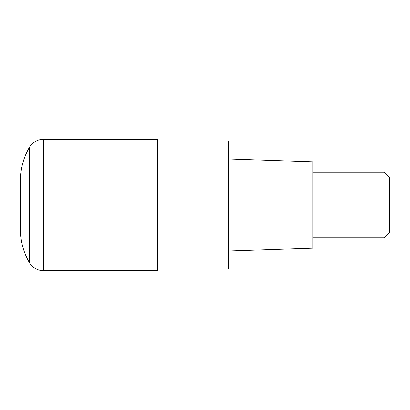 <?xml version="1.0" encoding="UTF-8"?>
<svg xmlns="http://www.w3.org/2000/svg" width="410" height="410" viewBox="0 0 410 410"><rect width="100%" height="100%" fill="white"/><g stroke="black" fill="none" stroke-linecap="round" stroke-linejoin="round"><path stroke-width="0.61" d="M43.527 270.697A16.426 16.426 0 0 1 29.3 262.487L29.3 147.513A65.697 65.697 180 0 0 20.5 180.364L20.5 229.636A65.697 65.697 -0 0 0 29.3 262.487L29.3 147.513A16.426 16.426 0 0 1 43.527 139.303L43.527 270.697L157.368 270.697L157.368 139.303L43.527 139.303M157.368 269.057L228.539 269.057L228.539 140.943L157.368 140.943M228.539 250.987L312.856 248.178L312.856 161.822L228.539 159.013M312.856 237.846L384.026 237.846L384.026 172.154L312.856 172.154M384.026 172.154L389.5 177.627L389.5 232.373L384.026 237.846M29.3 147.513C23.493 157.681 20.561 168.612 20.5 180.323L20.5 229.636"/></g></svg>

